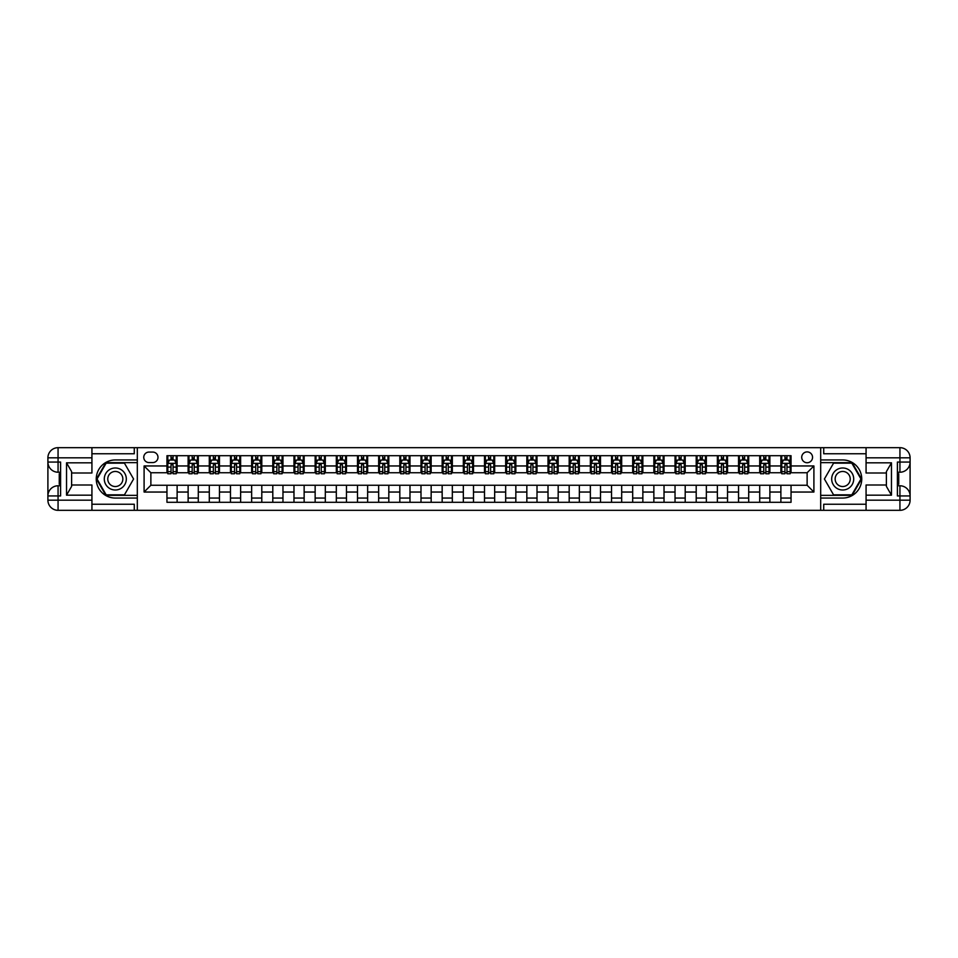 <?xml version="1.0" encoding="UTF-8"?>
<svg xmlns="http://www.w3.org/2000/svg" width="958" height="958" viewBox="0 0 958 958"><rect width="100%" height="100%" fill="white"/><g stroke="black" fill="none" stroke-linecap="round" stroke-linejoin="round"><path stroke-width="1.44" d="M807.127 451.901A5.425 5.425 0 0 0 801.714 457.325A5.425 5.425 0 0 0 807.127 462.738A5.425 5.425 0 0 0 812.552 457.325A5.425 5.425 0 0 0 807.127 451.901M866.068 453.769L823.724 453.769L823.724 447.673L820.683 447.673L820.683 459.948L842.693 459.948A19.052 19.052 0 0 1 861.745 479A19.052 19.052 0 0 1 842.693 498.052L820.683 498.052L820.683 510.327L820.683 447.673L137.317 447.673L137.317 510.327L866.068 510.327L866.068 500.172L899.933 500.172L899.933 495.933L897.395 495.933L897.395 462.067L899.933 462.067L899.933 457.828L866.068 457.828L866.068 462.822L891.467 462.822L891.467 495.178L886.39 486.377L886.39 471.623L891.467 462.822M149.005 462.57L152.729 462.57A5.245 5.245 0 0 0 157.986 457.325A5.245 5.245 0 0 0 152.729 452.068L149.005 452.068A5.245 5.245 0 0 0 143.76 457.325A5.245 5.245 0 0 0 149.005 462.57M166.955 492.041L144.095 492.041L144.095 465.959L166.955 465.959L166.955 472.737L150.873 472.737L150.873 485.263L166.955 485.263L166.955 502.291L791.045 502.291L791.045 485.263L807.127 485.263L807.127 472.737L791.045 472.737L791.045 465.959L813.905 465.959L813.905 492.041L791.045 492.041M791.045 465.959L791.045 455.709L166.955 455.709L166.955 465.959M780.878 455.709L780.878 472.737L781.728 472.737M784.949 472.737L786.973 472.737M790.194 472.737L791.045 472.737M780.878 472.737L769.023 472.737M759.706 455.709L759.706 472.737L760.556 472.737M763.777 472.737L765.813 472.737M759.706 472.737L747.851 472.737M738.546 455.709L738.546 472.737L739.384 472.737M742.606 472.737L744.641 472.737M738.546 472.737L726.691 472.737M717.374 455.709L717.374 472.737L718.213 472.737M721.434 472.737L723.47 472.737M717.374 472.737L705.519 472.737M696.203 455.709L696.203 472.737L697.053 472.737M700.262 472.737L702.298 472.737M696.203 472.737L684.347 472.737M675.031 455.709L675.031 472.737L675.881 472.737M679.09 472.737L681.126 472.737M675.031 472.737L663.175 472.737M653.859 455.709L653.859 472.737L654.709 472.737M657.93 472.737L659.954 472.737M653.859 472.737L642.004 472.737M632.687 455.709L632.687 472.737L633.537 472.737M636.759 472.737L638.794 472.737M632.687 472.737L620.832 472.737M611.527 455.709L611.527 472.737L612.366 472.737M615.587 472.737L617.623 472.737M611.527 472.737L599.672 472.737M590.356 455.709L590.356 472.737L591.194 472.737M594.415 472.737L596.451 472.737M590.356 472.737L578.5 472.737M569.184 455.709L569.184 472.737L570.034 472.737M573.243 472.737L575.279 472.737M569.184 472.737L557.328 472.737M548.012 455.709L548.012 472.737L548.862 472.737M552.083 472.737L554.107 472.737M548.012 472.737L536.157 472.737M526.84 455.709L526.84 472.737L527.69 472.737M530.912 472.737L532.935 472.737M526.84 472.737L514.985 472.737M505.668 455.709L505.668 472.737L506.519 472.737M509.74 472.737L511.776 472.737M505.668 472.737L493.813 472.737M484.509 455.709L484.509 472.737L485.347 472.737M488.568 472.737L490.604 472.737M484.509 472.737L472.653 472.737M463.337 455.709L463.337 472.737L464.187 472.737M467.396 472.737L469.432 472.737M463.337 472.737L451.481 472.737M442.165 455.709L442.165 472.737L443.015 472.737M446.224 472.737L448.26 472.737M442.165 472.737L430.31 472.737M420.993 455.709L420.993 472.737L421.843 472.737M425.065 472.737L427.088 472.737M420.993 472.737L409.138 472.737M399.821 455.709L399.821 472.737L400.672 472.737M403.893 472.737L405.917 472.737M399.821 472.737L387.966 472.737M378.661 455.709L378.661 472.737L379.5 472.737M382.721 472.737L384.757 472.737M378.661 472.737L366.806 472.737M357.49 455.709L357.49 472.737L358.328 472.737M361.549 472.737L363.585 472.737M357.49 472.737L345.634 472.737M336.318 455.709L336.318 472.737L337.168 472.737M340.377 472.737L342.413 472.737M336.318 472.737L324.463 472.737M315.146 455.709L315.146 472.737L315.996 472.737M319.206 472.737L321.241 472.737M315.146 472.737L303.291 472.737M293.974 455.709L293.974 472.737L294.825 472.737M298.046 472.737L300.07 472.737M293.974 472.737L282.119 472.737M272.802 455.709L272.802 472.737L273.653 472.737M276.874 472.737L278.91 472.737M272.802 472.737L260.947 472.737M251.643 455.709L251.643 472.737L252.481 472.737M255.702 472.737L257.738 472.737M251.643 472.737L239.787 472.737M230.471 455.709L230.471 472.737L231.309 472.737M234.53 472.737L236.566 472.737M230.471 472.737L218.616 472.737M209.299 455.709L209.299 472.737L210.149 472.737M213.359 472.737L215.394 472.737M209.299 472.737L197.444 472.737M188.127 455.709L188.127 472.737L188.977 472.737M192.187 472.737L194.223 472.737M188.127 472.737L176.272 472.737M166.955 472.737L167.806 472.737M171.027 472.737L173.051 472.737M166.955 485.263L177.122 485.263L177.122 502.291M791.045 485.263L177.122 485.263M177.122 455.709L177.122 472.737M166.955 459.948L167.806 459.948M171.027 459.948L173.051 459.948M176.272 459.948L177.122 459.948M166.955 498.052L177.122 498.052M188.127 485.263L188.127 502.291M198.294 455.709L198.294 472.737M188.127 459.948L188.977 459.948M192.187 459.948L194.223 459.948M197.444 459.948L198.294 459.948M198.294 485.263L198.294 502.291M188.127 498.052L198.294 498.052M209.299 485.263L209.299 502.291M219.454 485.263L219.454 502.291M209.299 498.052L219.454 498.052M219.454 455.709L219.454 472.737M209.299 459.948L210.149 459.948M213.359 459.948L215.394 459.948M218.616 459.948L219.454 459.948M230.471 485.263L230.471 502.291M240.626 485.263L240.626 502.291M230.471 498.052L240.626 498.052M240.626 455.709L240.626 472.737M230.471 459.948L231.309 459.948M234.53 459.948L236.566 459.948M239.787 459.948L240.626 459.948M251.643 485.263L251.643 502.291M261.797 485.263L261.797 502.291M251.643 498.052L261.797 498.052M261.797 455.709L261.797 472.737M251.643 459.948L252.481 459.948M255.702 459.948L257.738 459.948M260.947 459.948L261.797 459.948M272.802 485.263L272.802 502.291M282.969 485.263L282.969 502.291M272.802 498.052L282.969 498.052M282.969 455.709L282.969 472.737M272.802 459.948L273.653 459.948M276.874 459.948L278.91 459.948M282.119 459.948L282.969 459.948M293.974 485.263L293.974 502.291M304.141 485.263L304.141 502.291M293.974 498.052L304.141 498.052M304.141 455.709L304.141 472.737M293.974 459.948L294.825 459.948M298.046 459.948L300.07 459.948M303.291 459.948L304.141 459.948M315.146 485.263L315.146 502.291M325.313 485.263L325.313 502.291M315.146 498.052L325.313 498.052M325.313 455.709L325.313 472.737M315.146 459.948L315.996 459.948M319.206 459.948L321.241 459.948M324.463 459.948L325.313 459.948M336.318 485.263L336.318 502.291M346.473 485.263L346.473 502.291M336.318 498.052L346.473 498.052M346.473 455.709L346.473 472.737M336.318 459.948L337.168 459.948M340.377 459.948L342.413 459.948M345.634 459.948L346.473 459.948M357.49 485.263L357.49 502.291M367.644 485.263L367.644 502.291M357.49 498.052L367.644 498.052M367.644 455.709L367.644 472.737M357.49 459.948L358.328 459.948M361.549 459.948L363.585 459.948M366.806 459.948L367.644 459.948M378.661 485.263L378.661 502.291M388.816 485.263L388.816 502.291M378.661 498.052L388.816 498.052M388.816 455.709L388.816 472.737M378.661 459.948L379.5 459.948M382.721 459.948L384.757 459.948M387.966 459.948L388.816 459.948M399.821 485.263L399.821 502.291M409.988 485.263L409.988 502.291M399.821 498.052L409.988 498.052M409.988 455.709L409.988 472.737M399.821 459.948L400.672 459.948M403.893 459.948L405.917 459.948M409.138 459.948L409.988 459.948M420.993 485.263L420.993 502.291M431.16 485.263L431.16 502.291M420.993 498.052L431.16 498.052M431.16 455.709L431.16 472.737M420.993 459.948L421.843 459.948M425.065 459.948L427.088 459.948M430.31 459.948L431.16 459.948M442.165 485.263L442.165 502.291M452.332 485.263L452.332 502.291M442.165 498.052L452.332 498.052M452.332 455.709L452.332 472.737M442.165 459.948L443.015 459.948M446.224 459.948L448.26 459.948M451.481 459.948L452.332 459.948M463.337 485.263L463.337 502.291M473.491 485.263L473.491 502.291M463.337 498.052L473.491 498.052M473.491 455.709L473.491 472.737M463.337 459.948L464.187 459.948M467.396 459.948L469.432 459.948M472.653 459.948L473.491 459.948M484.509 485.263L484.509 502.291M494.663 485.263L494.663 502.291M484.509 498.052L494.663 498.052M494.663 455.709L494.663 472.737M484.509 459.948L485.347 459.948M488.568 459.948L490.604 459.948M493.813 459.948L494.663 459.948M505.668 485.263L505.668 502.291M515.835 485.263L515.835 502.291M505.668 498.052L515.835 498.052M515.835 455.709L515.835 472.737M505.668 459.948L506.519 459.948M509.74 459.948L511.776 459.948M514.985 459.948L515.835 459.948M526.84 485.263L526.84 502.291M537.007 485.263L537.007 502.291M526.84 498.052L537.007 498.052M537.007 455.709L537.007 472.737M526.84 459.948L527.69 459.948M530.912 459.948L532.935 459.948M536.157 459.948L537.007 459.948M548.012 485.263L548.012 502.291M558.179 485.263L558.179 502.291M548.012 498.052L558.179 498.052M558.179 455.709L558.179 472.737M548.012 459.948L548.862 459.948M552.083 459.948L554.107 459.948M557.328 459.948L558.179 459.948M569.184 485.263L569.184 502.291M579.339 485.263L579.339 502.291M569.184 498.052L579.339 498.052M579.339 455.709L579.339 472.737M569.184 459.948L570.034 459.948M573.243 459.948L575.279 459.948M578.5 459.948L579.339 459.948M590.356 485.263L590.356 502.291M600.51 485.263L600.51 502.291M590.356 498.052L600.51 498.052M600.51 455.709L600.51 472.737M590.356 459.948L591.194 459.948M594.415 459.948L596.451 459.948M599.672 459.948L600.51 459.948M611.527 485.263L611.527 502.291M621.682 485.263L621.682 502.291M611.527 498.052L621.682 498.052M621.682 455.709L621.682 472.737M611.527 459.948L612.366 459.948M615.587 459.948L617.623 459.948M620.832 459.948L621.682 459.948M632.687 485.263L632.687 502.291M642.854 485.263L642.854 502.291M632.687 498.052L642.854 498.052M642.854 455.709L642.854 472.737M632.687 459.948L633.537 459.948M636.759 459.948L638.794 459.948M642.004 459.948L642.854 459.948M653.859 485.263L653.859 502.291M664.026 485.263L664.026 502.291M653.859 498.052L664.026 498.052M664.026 455.709L664.026 472.737M653.859 459.948L654.709 459.948M657.93 459.948L659.954 459.948M663.175 459.948L664.026 459.948M675.031 485.263L675.031 502.291M685.198 485.263L685.198 502.291M675.031 498.052L685.198 498.052M685.198 455.709L685.198 472.737M675.031 459.948L675.881 459.948M679.09 459.948L681.126 459.948M684.347 459.948L685.198 459.948M696.203 485.263L696.203 502.291M706.357 485.263L706.357 502.291M696.203 498.052L706.357 498.052M706.357 455.709L706.357 472.737M696.203 459.948L697.053 459.948M700.262 459.948L702.298 459.948M705.519 459.948L706.357 459.948M717.374 485.263L717.374 502.291M727.529 485.263L727.529 502.291M717.374 498.052L727.529 498.052M727.529 455.709L727.529 472.737M717.374 459.948L718.213 459.948M721.434 459.948L723.47 459.948M726.691 459.948L727.529 459.948M738.546 485.263L738.546 502.291M748.701 485.263L748.701 502.291M738.546 498.052L748.701 498.052M748.701 455.709L748.701 472.737M738.546 459.948L739.384 459.948M742.606 459.948L744.641 459.948M747.851 459.948L748.701 459.948M759.706 485.263L759.706 502.291M769.873 485.263L769.873 502.291M759.706 498.052L769.873 498.052M769.873 455.709L769.873 472.737M759.706 459.948L760.556 459.948M763.777 459.948L765.813 459.948M769.023 459.948L769.873 459.948M780.878 485.263L780.878 502.291M780.878 498.052L791.045 498.052M780.878 459.948L781.728 459.948M784.949 459.948L786.973 459.948M790.194 459.948L791.045 459.948M150.873 472.737L144.095 465.959M150.873 485.263L144.095 492.041M813.905 465.959L807.127 472.737M813.905 492.041L807.127 485.263M173.051 457.912L171.027 457.912M176.272 471.623L173.051 471.623L173.051 473.755L176.272 473.755L176.272 463.421L174.584 460.032L169.494 460.032L167.806 463.421L167.806 473.755L171.027 473.755L171.027 471.623L167.806 471.623M167.806 463.421L167.806 455.709M176.272 463.421L176.272 455.709M171.027 460.032L171.027 455.709M173.051 455.709L173.051 460.032M173.051 471.623L173.051 464.69L171.027 464.69L171.027 471.623M194.223 457.912L192.187 457.912M197.444 471.623L194.223 471.623L194.223 473.755L197.444 473.755L197.444 463.421L195.743 460.032L190.666 460.032L188.977 463.421L188.977 473.755L192.187 473.755L192.187 471.623L188.977 471.623M188.977 463.421L188.977 455.709M197.444 463.421L197.444 455.709M192.187 460.032L192.187 455.709M194.223 455.709L194.223 460.032M194.223 471.623L194.223 464.69L192.187 464.69L192.187 471.623M215.394 457.912L213.359 457.912M218.616 471.623L215.394 471.623L215.394 473.755L218.616 473.755L218.616 463.421L216.915 460.032L211.838 460.032L210.149 463.421L210.149 473.755L213.359 473.755L213.359 471.623L210.149 471.623M210.149 463.421L210.149 455.709M218.616 463.421L218.616 455.709M213.359 460.032L213.359 455.709M215.394 455.709L215.394 460.032M215.394 471.623L215.394 464.69L213.359 464.69L213.359 471.623M236.566 457.912L234.53 457.912M239.787 471.623L236.566 471.623L236.566 473.755L239.787 473.755L239.787 463.421L238.087 460.032L233.01 460.032L231.309 463.421L231.309 473.755L234.53 473.755L234.53 471.623L231.309 471.623M231.309 463.421L231.309 455.709M239.787 463.421L239.787 455.709M234.53 460.032L234.53 455.709M236.566 455.709L236.566 460.032M236.566 471.623L236.566 464.69L234.53 464.69L234.53 471.623M257.738 457.912L255.702 457.912M260.947 471.623L257.738 471.623L257.738 473.755L260.947 473.755L260.947 463.421L259.259 460.032L254.181 460.032L252.481 463.421L252.481 473.755L255.702 473.755L255.702 471.623L252.481 471.623M252.481 463.421L252.481 455.709M260.947 463.421L260.947 455.709M255.702 460.032L255.702 455.709M257.738 455.709L257.738 460.032M257.738 471.623L257.738 464.69L255.702 464.69L255.702 471.623M109.799 469.468A11.005 11.005 0 0 0 105.775 484.509A11.005 11.005 0 0 0 120.804 488.532A11.005 11.005 0 0 0 124.839 473.491A11.005 11.005 0 0 0 109.799 469.468M111.535 472.474A7.532 7.532 0 0 0 108.781 482.772A7.532 7.532 0 0 0 119.067 485.526A7.532 7.532 0 0 0 121.834 475.228A7.532 7.532 0 0 0 111.535 472.474M133.593 479L124.444 494.831L106.158 494.831L97.021 479L106.158 463.169L124.444 463.169L133.593 479M837.196 488.532A11.005 11.005 0 0 0 852.225 484.509A11.005 11.005 0 0 0 848.201 469.468A11.005 11.005 0 0 0 833.161 473.491A11.005 11.005 0 0 0 837.196 488.532M838.933 485.526A7.532 7.532 0 0 0 849.219 482.772A7.532 7.532 0 0 0 846.465 472.474A7.532 7.532 0 0 0 836.166 475.228A7.532 7.532 0 0 0 838.933 485.526M833.556 463.169L851.842 463.169L860.979 479L851.842 494.831L833.556 494.831L824.407 479L833.556 463.169M91.932 500.172L91.932 510.327L58.067 510.327A10.167 10.167 0 0 1 47.9 500.172L58.067 500.172L58.067 495.933L60.605 495.933L60.605 462.067L58.067 462.067L58.067 447.673L91.932 447.673L91.932 457.828L47.9 457.828L47.9 500.172A10.167 10.167 0 0 0 58.067 510.327L58.067 500.172L91.932 500.172L91.932 495.178L66.533 495.178L66.533 462.822L71.611 471.623L71.611 486.377L66.533 495.178M91.932 453.769L134.276 453.769L134.276 447.673L137.317 447.673L137.317 459.948L115.307 459.948A19.052 19.052 0 0 0 96.255 479A19.052 19.052 0 0 0 115.307 498.052L137.317 498.052L137.317 510.327L91.932 510.327M66.533 462.822L91.932 462.822L91.932 457.828M91.932 462.822L91.932 472.989L71.611 472.989M71.611 485.011L91.932 485.011L91.932 495.178M134.276 447.673L91.932 447.673M47.9 495.933A10.167 10.167 0 0 1 58.067 485.778A10.167 10.167 0 0 0 47.9 495.933L58.067 495.933L58.067 485.778L60.605 485.778M60.605 472.222L58.067 472.222L58.067 462.067L47.9 462.067A10.167 10.167 0 0 0 58.067 472.222A10.167 10.167 0 0 1 47.9 462.067M134.276 510.327L134.276 504.231L91.932 504.231M58.067 447.673A10.167 10.167 0 0 0 47.9 457.828A10.167 10.167 0 0 1 58.067 447.673M137.317 462.654L105.871 462.654L96.435 479L105.871 495.346L137.317 495.346M60.605 473.791L59.252 473.791L59.252 480.497L60.605 480.497M59.252 478.916L60.605 478.916M59.252 477.048L60.605 477.048M59.252 476.737L60.605 476.737M59.252 480.497L59.252 484.209L60.605 484.209M59.252 480.832L60.605 480.832M891.467 495.178L866.068 495.178L866.068 500.172M866.068 495.178L866.068 485.011L886.39 485.011M866.068 457.828L866.068 447.673L899.933 447.673A10.167 10.167 0 0 1 910.1 457.828L910.1 500.172A10.167 10.167 0 0 1 899.933 510.327L866.068 510.327M886.39 472.989L866.068 472.989L866.068 462.822M823.724 447.673L866.068 447.673M910.1 462.067A10.167 10.167 0 0 1 899.933 472.222A10.167 10.167 0 0 0 910.1 462.067L899.933 462.067L899.933 472.222L897.395 472.222M897.395 485.778L899.933 485.778L899.933 495.933L910.1 495.933A10.167 10.167 0 0 0 899.933 485.778A10.167 10.167 0 0 1 910.1 495.933M823.724 510.327L823.724 504.231L866.068 504.231M820.683 495.346L852.129 495.346L861.565 479L852.129 462.654L820.683 462.654M897.395 484.209L898.748 484.209L898.748 477.503L897.395 477.503M898.748 479.084L897.395 479.084M898.748 480.952L897.395 480.952M898.748 481.263L897.395 481.263M898.748 477.503L898.748 473.791L897.395 473.791M898.748 477.168L897.395 477.168M278.91 457.912L276.874 457.912M282.119 471.623L278.91 471.623L278.91 473.755L282.119 473.755L282.119 463.421L280.431 460.032L275.353 460.032L273.653 463.421L273.653 473.755L276.874 473.755L276.874 471.623L273.653 471.623M273.653 463.421L273.653 455.709M282.119 463.421L282.119 455.709M276.874 460.032L276.874 455.709M278.91 455.709L278.91 460.032M278.91 471.623L278.91 464.69L276.874 464.69L276.874 471.623M300.07 457.912L298.046 457.912M303.291 471.623L300.07 471.623L300.07 473.755L303.291 473.755L303.291 463.421L301.602 460.032L296.513 460.032L294.825 463.421L294.825 473.755L298.046 473.755L298.046 471.623L294.825 471.623M294.825 463.421L294.825 455.709M303.291 463.421L303.291 455.709M298.046 460.032L298.046 455.709M300.07 455.709L300.07 460.032M300.07 471.623L300.07 464.69L298.046 464.69L298.046 471.623M321.241 457.912L319.206 457.912M324.463 471.623L321.241 471.623L321.241 473.755L324.463 473.755L324.463 463.421L322.762 460.032L317.685 460.032L315.996 463.421L315.996 473.755L319.206 473.755L319.206 471.623L315.996 471.623M315.996 463.421L315.996 455.709M324.463 463.421L324.463 455.709M319.206 460.032L319.206 455.709M321.241 455.709L321.241 460.032M321.241 471.623L321.241 464.69L319.206 464.69L319.206 471.623M342.413 457.912L340.377 457.912M345.634 471.623L342.413 471.623L342.413 473.755L345.634 473.755L345.634 463.421L343.934 460.032L338.857 460.032L337.168 463.421L337.168 473.755L340.377 473.755L340.377 471.623L337.168 471.623M337.168 463.421L337.168 455.709M345.634 463.421L345.634 455.709M340.377 460.032L340.377 455.709M342.413 455.709L342.413 460.032M342.413 471.623L342.413 464.69L340.377 464.69L340.377 471.623M363.585 457.912L361.549 457.912M366.806 471.623L363.585 471.623L363.585 473.755L366.806 473.755L366.806 463.421L365.106 460.032L360.028 460.032L358.328 463.421L358.328 473.755L361.549 473.755L361.549 471.623L358.328 471.623M358.328 463.421L358.328 455.709M366.806 463.421L366.806 455.709M361.549 460.032L361.549 455.709M363.585 455.709L363.585 460.032M363.585 471.623L363.585 464.69L361.549 464.69L361.549 471.623M384.757 457.912L382.721 457.912M387.966 471.623L384.757 471.623L384.757 473.755L387.966 473.755L387.966 463.421L386.278 460.032L381.2 460.032L379.5 463.421L379.5 473.755L382.721 473.755L382.721 471.623L379.5 471.623M379.5 463.421L379.5 455.709M387.966 463.421L387.966 455.709M382.721 460.032L382.721 455.709M384.757 455.709L384.757 460.032M384.757 471.623L384.757 464.69L382.721 464.69L382.721 471.623M405.917 457.912L403.893 457.912M409.138 471.623L405.917 471.623L405.917 473.755L409.138 473.755L409.138 463.421L407.449 460.032L402.36 460.032L400.672 463.421L400.672 473.755L403.893 473.755L403.893 471.623L400.672 471.623M400.672 463.421L400.672 455.709M409.138 463.421L409.138 455.709M403.893 460.032L403.893 455.709M405.917 455.709L405.917 460.032M405.917 471.623L405.917 464.69L403.893 464.69L403.893 471.623M427.088 457.912L425.065 457.912M430.31 471.623L427.088 471.623L427.088 473.755L430.31 473.755L430.31 463.421L428.621 460.032L423.532 460.032L421.843 463.421L421.843 473.755L425.065 473.755L425.065 471.623L421.843 471.623M421.843 463.421L421.843 455.709M430.31 463.421L430.31 455.709M425.065 460.032L425.065 455.709M427.088 455.709L427.088 460.032M427.088 471.623L427.088 464.69L425.065 464.69L425.065 471.623M448.26 457.912L446.224 457.912M451.481 471.623L448.26 471.623L448.26 473.755L451.481 473.755L451.481 463.421L449.781 460.032L444.704 460.032L443.015 463.421L443.015 473.755L446.224 473.755L446.224 471.623L443.015 471.623M443.015 463.421L443.015 455.709M451.481 463.421L451.481 455.709M446.224 460.032L446.224 455.709M448.26 455.709L448.26 460.032M448.26 471.623L448.26 464.69L446.224 464.69L446.224 471.623M469.432 457.912L467.396 457.912M472.653 471.623L469.432 471.623L469.432 473.755L472.653 473.755L472.653 463.421L470.953 460.032L465.875 460.032L464.187 463.421L464.187 473.755L467.396 473.755L467.396 471.623L464.187 471.623M464.187 463.421L464.187 455.709M472.653 463.421L472.653 455.709M467.396 460.032L467.396 455.709M469.432 455.709L469.432 460.032M469.432 471.623L469.432 464.69L467.396 464.69L467.396 471.623M490.604 457.912L488.568 457.912M493.813 471.623L490.604 471.623L490.604 473.755L493.813 473.755L493.813 463.421L492.125 460.032L487.047 460.032L485.347 463.421L485.347 473.755L488.568 473.755L488.568 471.623L485.347 471.623M485.347 463.421L485.347 455.709M493.813 463.421L493.813 455.709M488.568 460.032L488.568 455.709M490.604 455.709L490.604 460.032M490.604 471.623L490.604 464.69L488.568 464.69L488.568 471.623M511.776 457.912L509.74 457.912M514.985 471.623L511.776 471.623L511.776 473.755L514.985 473.755L514.985 463.421L513.296 460.032L508.219 460.032L506.519 463.421L506.519 473.755L509.74 473.755L509.74 471.623L506.519 471.623M506.519 463.421L506.519 455.709M514.985 463.421L514.985 455.709M509.74 460.032L509.74 455.709M511.776 455.709L511.776 460.032M511.776 471.623L511.776 464.69L509.74 464.69L509.74 471.623M532.935 457.912L530.912 457.912M536.157 471.623L532.935 471.623L532.935 473.755L536.157 473.755L536.157 463.421L534.468 460.032L529.379 460.032L527.69 463.421L527.69 473.755L530.912 473.755L530.912 471.623L527.69 471.623M527.69 463.421L527.69 455.709M536.157 463.421L536.157 455.709M530.912 460.032L530.912 455.709M532.935 455.709L532.935 460.032M532.935 471.623L532.935 464.69L530.912 464.69L530.912 471.623M554.107 457.912L552.083 457.912M557.328 471.623L554.107 471.623L554.107 473.755L557.328 473.755L557.328 463.421L555.64 460.032L550.551 460.032L548.862 463.421L548.862 473.755L552.083 473.755L552.083 471.623L548.862 471.623M548.862 463.421L548.862 455.709M557.328 463.421L557.328 455.709M552.083 460.032L552.083 455.709M554.107 455.709L554.107 460.032M554.107 471.623L554.107 464.69L552.083 464.69L552.083 471.623M575.279 457.912L573.243 457.912M578.5 471.623L575.279 471.623L575.279 473.755L578.5 473.755L578.5 463.421L576.8 460.032L571.722 460.032L570.034 463.421L570.034 473.755L573.243 473.755L573.243 471.623L570.034 471.623M570.034 463.421L570.034 455.709M578.5 463.421L578.5 455.709M573.243 460.032L573.243 455.709M575.279 455.709L575.279 460.032M575.279 471.623L575.279 464.69L573.243 464.69L573.243 471.623M596.451 457.912L594.415 457.912M599.672 471.623L596.451 471.623L596.451 473.755L599.672 473.755L599.672 463.421L597.972 460.032L592.894 460.032L591.194 463.421L591.194 473.755L594.415 473.755L594.415 471.623L591.194 471.623M591.194 463.421L591.194 455.709M599.672 463.421L599.672 455.709M594.415 460.032L594.415 455.709M596.451 455.709L596.451 460.032M596.451 471.623L596.451 464.69L594.415 464.69L594.415 471.623M617.623 457.912L615.587 457.912M620.832 471.623L617.623 471.623L617.623 473.755L620.832 473.755L620.832 463.421L619.143 460.032L614.066 460.032L612.366 463.421L612.366 473.755L615.587 473.755L615.587 471.623L612.366 471.623M612.366 463.421L612.366 455.709M620.832 463.421L620.832 455.709M615.587 460.032L615.587 455.709M617.623 455.709L617.623 460.032M617.623 471.623L617.623 464.69L615.587 464.69L615.587 471.623M638.794 457.912L636.759 457.912M642.004 471.623L638.794 471.623L638.794 473.755L642.004 473.755L642.004 463.421L640.315 460.032L635.238 460.032L633.537 463.421L633.537 473.755L636.759 473.755L636.759 471.623L633.537 471.623M633.537 463.421L633.537 455.709M642.004 463.421L642.004 455.709M636.759 460.032L636.759 455.709M638.794 455.709L638.794 460.032M638.794 471.623L638.794 464.69L636.759 464.69L636.759 471.623M659.954 457.912L657.93 457.912M663.175 471.623L659.954 471.623L659.954 473.755L663.175 473.755L663.175 463.421L661.487 460.032L656.398 460.032L654.709 463.421L654.709 473.755L657.93 473.755L657.93 471.623L654.709 471.623M654.709 463.421L654.709 455.709M663.175 463.421L663.175 455.709M657.93 460.032L657.93 455.709M659.954 455.709L659.954 460.032M659.954 471.623L659.954 464.69L657.93 464.69L657.93 471.623M681.126 457.912L679.09 457.912M684.347 471.623L681.126 471.623L681.126 473.755L684.347 473.755L684.347 463.421L682.647 460.032L677.569 460.032L675.881 463.421L675.881 473.755L679.09 473.755L679.09 471.623L675.881 471.623M675.881 463.421L675.881 455.709M684.347 463.421L684.347 455.709M679.09 460.032L679.09 455.709M681.126 455.709L681.126 460.032M681.126 471.623L681.126 464.69L679.09 464.69L679.09 471.623M702.298 457.912L700.262 457.912M705.519 471.623L702.298 471.623L702.298 473.755L705.519 473.755L705.519 463.421L703.819 460.032L698.741 460.032L697.053 463.421L697.053 473.755L700.262 473.755L700.262 471.623L697.053 471.623M697.053 463.421L697.053 455.709M705.519 463.421L705.519 455.709M700.262 460.032L700.262 455.709M702.298 455.709L702.298 460.032M702.298 471.623L702.298 464.69L700.262 464.69L700.262 471.623M723.47 457.912L721.434 457.912M726.691 471.623L723.47 471.623L723.47 473.755L726.691 473.755L726.691 463.421L724.99 460.032L719.913 460.032L718.213 463.421L718.213 473.755L721.434 473.755L721.434 471.623L718.213 471.623M718.213 463.421L718.213 455.709M726.691 463.421L726.691 455.709M721.434 460.032L721.434 455.709M723.47 455.709L723.47 460.032M723.47 471.623L723.47 464.69L721.434 464.69L721.434 471.623M744.641 457.912L742.606 457.912M747.851 471.623L744.641 471.623L744.641 473.755L747.851 473.755L747.851 463.421L746.162 460.032L741.085 460.032L739.384 463.421L739.384 473.755L742.606 473.755L742.606 471.623L739.384 471.623M739.384 463.421L739.384 455.709M747.851 463.421L747.851 455.709M742.606 460.032L742.606 455.709M744.641 455.709L744.641 460.032M744.641 471.623L744.641 464.69L742.606 464.69L742.606 471.623M765.813 457.912L763.777 457.912M769.023 471.623L765.813 471.623L765.813 473.755L769.023 473.755L769.023 463.421L767.334 460.032L762.257 460.032L760.556 463.421L760.556 473.755L763.777 473.755L763.777 471.623L760.556 471.623M760.556 463.421L760.556 455.709M769.023 463.421L769.023 455.709M763.777 460.032L763.777 455.709M765.813 455.709L765.813 460.032M765.813 471.623L765.813 464.69L763.777 464.69L763.777 471.623M786.973 457.912L784.949 457.912M790.194 471.623L786.973 471.623L786.973 473.755L790.194 473.755L790.194 463.421L788.506 460.032L783.416 460.032L781.728 463.421L781.728 473.755L784.949 473.755L784.949 471.623L781.728 471.623M781.728 463.421L781.728 455.709M790.194 463.421L790.194 455.709M784.949 460.032L784.949 455.709M786.973 455.709L786.973 460.032M786.973 471.623L786.973 464.69L784.949 464.69L784.949 471.623M188.127 492.041L177.122 492.041M188.127 465.959L177.122 465.959M209.299 465.959L198.294 465.959M209.299 492.041L198.294 492.041M230.471 465.959L219.454 465.959M230.471 492.041L219.454 492.041M251.643 465.959L240.626 465.959M251.643 492.041L240.626 492.041M272.802 465.959L261.797 465.959M272.802 492.041L261.797 492.041M293.974 465.959L282.969 465.959M293.974 492.041L282.969 492.041M315.146 465.959L304.141 465.959M315.146 492.041L304.141 492.041M336.318 465.959L325.313 465.959M336.318 492.041L325.313 492.041M357.49 465.959L346.473 465.959M357.49 492.041L346.473 492.041M378.661 465.959L367.644 465.959M378.661 492.041L367.644 492.041M399.821 465.959L388.816 465.959M399.821 492.041L388.816 492.041M420.993 465.959L409.988 465.959M420.993 492.041L409.988 492.041M442.165 465.959L431.16 465.959M442.165 492.041L431.16 492.041M463.337 465.959L452.332 465.959M463.337 492.041L452.332 492.041M484.509 465.959L473.491 465.959M484.509 492.041L473.491 492.041M505.668 465.959L494.663 465.959M505.668 492.041L494.663 492.041M526.84 465.959L515.835 465.959M526.84 492.041L515.835 492.041M548.012 465.959L537.007 465.959M548.012 492.041L537.007 492.041M569.184 465.959L558.179 465.959M569.184 492.041L558.179 492.041M590.356 465.959L579.339 465.959M590.356 492.041L579.339 492.041M611.527 465.959L600.51 465.959M611.527 492.041L600.51 492.041M632.687 465.959L621.682 465.959M632.687 492.041L621.682 492.041M653.859 465.959L642.854 465.959M653.859 492.041L642.854 492.041M675.031 465.959L664.026 465.959M675.031 492.041L664.026 492.041M696.203 465.959L685.198 465.959M696.203 492.041L685.198 492.041M717.374 465.959L706.357 465.959M717.374 492.041L706.357 492.041M738.546 465.959L727.529 465.959M738.546 492.041L727.529 492.041M759.706 465.959L748.701 465.959M759.706 492.041L748.701 492.041M780.878 465.959L769.873 465.959M780.878 492.041L769.873 492.041M176.236 463.337L167.842 463.337M167.806 460.235L169.398 460.235M174.679 460.235L176.272 460.235M171.027 467.085L167.806 467.085M176.272 467.085L173.051 467.085M173.051 458.99L171.027 458.99M197.396 463.337L189.013 463.337M188.977 460.235L190.57 460.235M195.851 460.235L197.444 460.235M192.187 467.085L188.977 467.085M197.444 467.085L194.223 467.085M194.223 458.99L192.187 458.99M218.568 463.337L210.185 463.337M210.149 460.235L211.742 460.235M217.023 460.235L218.616 460.235M213.359 467.085L210.149 467.085M218.616 467.085L215.394 467.085M215.394 458.99L213.359 458.99M239.739 463.337L231.357 463.337M231.309 460.235L232.902 460.235M238.195 460.235L239.787 460.235M234.53 467.085L231.309 467.085M239.787 467.085L236.566 467.085M236.566 458.99L234.53 458.99M260.911 463.337L252.529 463.337M252.481 460.235L254.074 460.235M259.355 460.235L260.947 460.235M255.702 467.085L252.481 467.085M260.947 467.085L257.738 467.085M257.738 458.99L255.702 458.99M899.933 510.327A10.167 10.167 0 0 0 910.1 500.172L899.933 500.172L899.933 510.327M899.933 447.673L899.933 457.828L910.1 457.828A10.167 10.167 0 0 0 899.933 447.673M282.083 463.337L273.701 463.337M273.653 460.235L275.245 460.235M280.526 460.235L282.119 460.235M276.874 467.085L273.653 467.085M282.119 467.085L278.91 467.085M278.91 458.99L276.874 458.99M303.255 463.337L294.86 463.337M294.825 460.235L296.417 460.235M301.698 460.235L303.291 460.235M298.046 467.085L294.825 467.085M303.291 467.085L300.07 467.085M300.07 458.99L298.046 458.99M324.415 463.337L316.032 463.337M315.996 460.235L317.589 460.235M322.87 460.235L324.463 460.235M319.206 467.085L315.996 467.085M324.463 467.085L321.241 467.085M321.241 458.99L319.206 458.99M345.587 463.337L337.204 463.337M337.168 460.235L338.761 460.235M344.042 460.235L345.634 460.235M340.377 467.085L337.168 467.085M345.634 467.085L342.413 467.085M342.413 458.99L340.377 458.99M366.758 463.337L358.376 463.337M358.328 460.235L359.921 460.235M365.214 460.235L366.806 460.235M361.549 467.085L358.328 467.085M366.806 467.085L363.585 467.085M363.585 458.99L361.549 458.99M387.93 463.337L379.548 463.337M379.5 460.235L381.092 460.235M386.373 460.235L387.966 460.235M382.721 467.085L379.5 467.085M387.966 467.085L384.757 467.085M384.757 458.99L382.721 458.99M409.102 463.337L400.719 463.337M400.672 460.235L402.264 460.235M407.545 460.235L409.138 460.235M403.893 467.085L400.672 467.085M409.138 467.085L405.917 467.085M405.917 458.99L403.893 458.99M430.262 463.337L421.879 463.337M421.843 460.235L423.436 460.235M428.717 460.235L430.31 460.235M425.065 467.085L421.843 467.085M430.31 467.085L427.088 467.085M427.088 458.99L425.065 458.99M451.434 463.337L443.051 463.337M443.015 460.235L444.608 460.235M449.889 460.235L451.481 460.235M446.224 467.085L443.015 467.085M451.481 467.085L448.26 467.085M448.26 458.99L446.224 458.99M472.605 463.337L464.223 463.337M464.187 460.235L465.768 460.235M471.061 460.235L472.653 460.235M467.396 467.085L464.187 467.085M472.653 467.085L469.432 467.085M469.432 458.99L467.396 458.99M493.777 463.337L485.395 463.337M485.347 460.235L486.939 460.235M492.232 460.235L493.813 460.235M488.568 467.085L485.347 467.085M493.813 467.085L490.604 467.085M490.604 458.99L488.568 458.99M514.949 463.337L506.566 463.337M506.519 460.235L508.111 460.235M513.392 460.235L514.985 460.235M509.74 467.085L506.519 467.085M514.985 467.085L511.776 467.085M511.776 458.99L509.74 458.99M536.121 463.337L527.738 463.337M527.69 460.235L529.283 460.235M534.564 460.235L536.157 460.235M530.912 467.085L527.69 467.085M536.157 467.085L532.935 467.085M532.935 458.99L530.912 458.99M557.281 463.337L548.898 463.337M548.862 460.235L550.455 460.235M555.736 460.235L557.328 460.235M552.083 467.085L548.862 467.085M557.328 467.085L554.107 467.085M554.107 458.99L552.083 458.99M578.452 463.337L570.07 463.337M570.034 460.235L571.627 460.235M576.908 460.235L578.5 460.235M573.243 467.085L570.034 467.085M578.5 467.085L575.279 467.085M575.279 458.99L573.243 458.99M599.624 463.337L591.242 463.337M591.194 460.235L592.786 460.235M598.079 460.235L599.672 460.235M594.415 467.085L591.194 467.085M599.672 467.085L596.451 467.085M596.451 458.99L594.415 458.99M620.796 463.337L612.413 463.337M612.366 460.235L613.958 460.235M619.239 460.235L620.832 460.235M615.587 467.085L612.366 467.085M620.832 467.085L617.623 467.085M617.623 458.99L615.587 458.99M641.968 463.337L633.585 463.337M633.537 460.235L635.13 460.235M640.411 460.235L642.004 460.235M636.759 467.085L633.537 467.085M642.004 467.085L638.794 467.085M638.794 458.99L636.759 458.99M663.14 463.337L654.745 463.337M654.709 460.235L656.302 460.235M661.583 460.235L663.175 460.235M657.93 467.085L654.709 467.085M663.175 467.085L659.954 467.085M659.954 458.99L657.93 458.99M684.299 463.337L675.917 463.337M675.881 460.235L677.474 460.235M682.755 460.235L684.347 460.235M679.09 467.085L675.881 467.085M684.347 467.085L681.126 467.085M681.126 458.99L679.09 458.99M705.471 463.337L697.089 463.337M697.053 460.235L698.645 460.235M703.926 460.235L705.519 460.235M700.262 467.085L697.053 467.085M705.519 467.085L702.298 467.085M702.298 458.99L700.262 458.99M726.643 463.337L718.26 463.337M718.213 460.235L719.805 460.235M725.098 460.235L726.691 460.235M721.434 467.085L718.213 467.085M726.691 467.085L723.47 467.085M723.47 458.99L721.434 458.99M747.815 463.337L739.432 463.337M739.384 460.235L740.977 460.235M746.258 460.235L747.851 460.235M742.606 467.085L739.384 467.085M747.851 467.085L744.641 467.085M744.641 458.99L742.606 458.99M768.987 463.337L760.604 463.337M760.556 460.235L762.149 460.235M767.43 460.235L769.023 460.235M763.777 467.085L760.556 467.085M769.023 467.085L765.813 467.085M765.813 458.99L763.777 458.99M790.158 463.337L781.764 463.337M781.728 460.235L783.321 460.235M788.602 460.235L790.194 460.235M784.949 467.085L781.728 467.085M790.194 467.085L786.973 467.085M786.973 458.99L784.949 458.99"/></g></svg>
